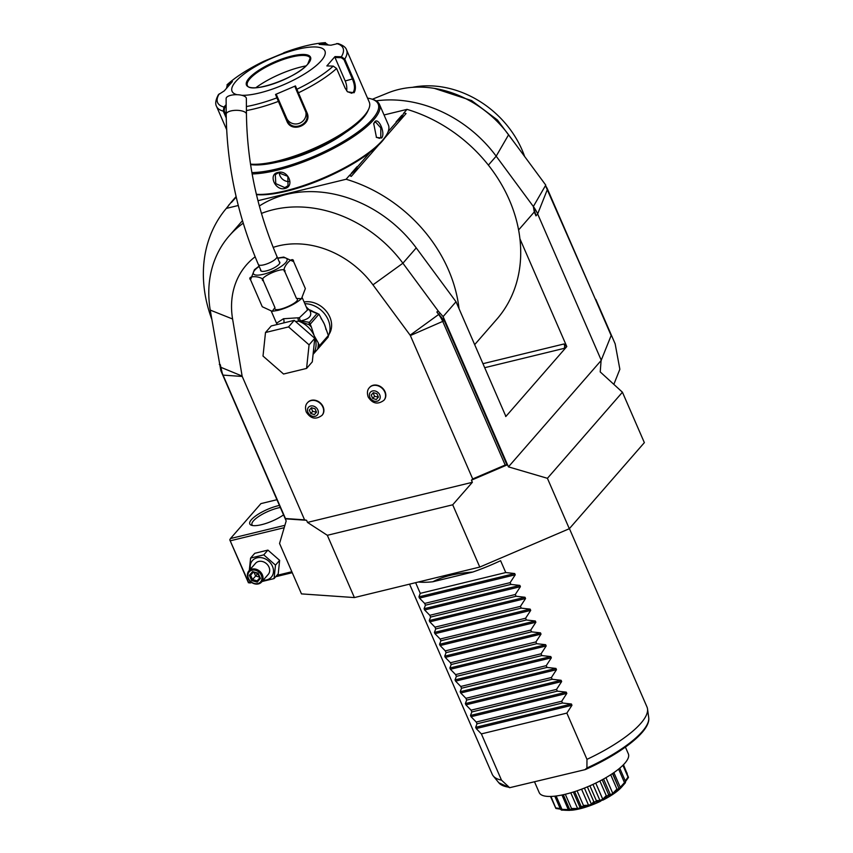 <?xml version="1.0" encoding="UTF-8"?>
<svg xmlns="http://www.w3.org/2000/svg" width="853" height="853" viewBox="0 0 853 853"><rect width="100%" height="100%" fill="white"/><g stroke="black" fill="none" stroke-linecap="round" stroke-linejoin="round"><path stroke-width="1.28" d="M249.172 571.531L250.601 558.075L263.758 554.866L275.498 565.123L274.069 578.59L260.911 581.789M250.505 569.058A12.55 10.289 41.1 0 1 258.224 557.627A12.55 10.289 41.1 0 1 272.47 566.285A12.55 10.289 41.1 0 1 263.225 580.147M261.572 582.045L268.237 574.4A8.434 6.92 -138.9 0 0 269.004 567.128A8.434 6.92 -138.9 0 0 262.639 561.573A8.434 6.92 -138.9 0 0 255.516 563.321L248.852 570.956A8.434 6.92 -138.9 0 0 248.095 578.238A8.434 6.92 41.1 0 0 254.45 583.793A8.434 6.92 41.1 0 0 261.572 582.045A8.434 6.92 41.1 0 0 262.34 574.773A8.434 6.92 -138.9 0 0 255.975 569.218A8.434 6.92 -138.9 0 0 248.852 570.956M275.498 565.123L279.645 560.368L278.227 573.824L274.069 578.59M263.758 554.866L267.917 550.1L279.645 560.368M250.601 558.075L254.748 553.309L267.917 550.1M284.891 525.309L230.47 538.552L229.766 539.832L248.532 582.268L250.697 581.746M276.873 575.38L291.843 571.734M230.481 540.759L284.198 527.698M248.532 582.268L249.812 583.025L251.763 582.556M275.7 576.724L292.259 572.694M595.629 299.819L545.462 185.613A16.1 13.2 41.1 0 1 547.509 189.163L611.153 335.528L601.098 360.542L600.224 371.919L622.434 392.22L644.356 442.632L569.324 528.711L479.781 567.064L354.4 597.569L301.472 593.891L279.56 543.478L286.181 520.938L220.842 370.671L210.233 310.087A118.13 96.879 41.1 0 1 229.19 235.897A118.13 96.879 41.1 0 1 243.212 223.219M354.4 597.569L327.328 535.3L307.506 522.42L306.579 520.298L285.574 518.837L223.038 375.117A32.286 26.486 41.1 0 1 222.238 373.102A32.286 26.486 41.1 0 1 220.778 367.547L220.287 364.657L219.296 364.423M222.238 373.102L220.287 364.657M622.434 392.22L547.413 478.309L508.441 466.858L443.102 316.591L438.303 311.142L436.832 311.974L444.274 320.717L506.991 464.97L471.442 480.186L472.359 482.308L452.708 504.795L479.781 567.064M452.708 504.795L327.328 535.3M547.413 478.309L569.324 528.711M601.098 360.542L508.441 466.858M595.81 299.36L615.152 343.834L619.854 369.253L613.84 384.372M372.313 99.257L387.966 92.924A100.046 82.048 41.1 0 1 508.591 134.774L545.76 185.101M443.102 316.591L456.024 301.759L459.031 308.669A138.378 113.492 -138.9 0 0 346.115 179.258L257.947 200.711M474.673 344.644L496.809 319.246A138.378 113.492 -138.9 0 0 519.925 238.787L566.797 346.574L505.893 416.445L459.031 308.669M518.603 229.958L534.287 211.96L535.983 215.862L537.657 213.954L601.29 360.318M456.024 301.759L416.243 247.903A118.13 96.879 -138.9 0 0 259.344 206.01M261.423 213.421A118.13 96.879 41.1 0 1 402.904 263.214L438.303 311.142M471.442 480.186L472.701 478.949L410.357 335.549A1.685 1.386 -138.9 0 0 410.133 335.176L372.964 284.849A86.068 70.586 -138.9 0 0 273.152 247.391M255.111 256.817A86.068 70.586 -138.9 0 0 232.592 319.001L242.113 376.056A1.685 1.386 -138.9 0 0 242.231 376.45L304.585 519.85L306.579 520.298M472.359 482.308L307.506 522.42M329.055 334.291A21.943 17.988 -138.9 0 0 329.812 316.985A21.943 17.988 -138.9 0 0 304.094 301.973M384.031 400.153A9.618 7.89 -138.9 0 0 384.159 400.004A9.618 7.89 -138.9 0 0 385.034 391.708A9.618 7.89 -138.9 0 0 377.783 385.375A9.618 7.89 -138.9 0 0 369.658 387.369A9.618 7.89 -138.9 0 0 369.53 387.518M322.125 415.219A9.618 7.89 -138.9 0 0 322.253 415.07A9.618 7.89 -138.9 0 0 323.116 406.774A9.618 7.89 -138.9 0 0 315.866 400.441A9.618 7.89 -138.9 0 0 307.752 402.435A9.618 7.89 -138.9 0 0 307.624 402.584M304.585 519.85L285.392 518.517M436.832 311.974L438.709 314.522A32.286 26.486 41.1 0 1 442.835 321.634L505.179 465.034L506.991 464.97M505.179 465.034L472.701 478.949M328.298 336.103A22.946 18.819 41.1 0 0 328.128 319.694A22.946 18.819 -138.9 0 0 304.841 303.7M307.208 309.149L308.871 309.554L306.206 306.845M276.884 324.577L276.798 323.031L283.473 318.745L299.446 317.7L307.56 309.959L302.303 297.868M305.246 288.335L293.645 261.647C293.379 254.418 280.744 268.919 284.859 271.734C287.365 264.686 256.454 277.929 263.364 280.936C263.972 276.105 245.685 274.837 250.665 280.051L262.266 306.739L272.171 311.313L274.965 307.624C272.438 314.661 303.348 301.429 296.46 298.411L301.472 298.699L305.353 288.602M277.641 258.075L283.74 257.073L293.645 261.647M296.46 298.411L284.859 271.734M274.965 307.624L263.364 280.936M250.537 279.741L254.439 269.676L259.067 266.147M279.198 261.668A10.46 3.007 156.5 0 1 279.816 262.223A10.46 3.007 156.5 0 1 279.048 264.249A10.46 3.007 156.5 0 1 268.802 270.166A10.46 3.007 156.5 0 1 260.623 270.572A10.46 3.007 156.5 0 1 260.634 269.74M246.442 114.089A10.129 3.817 -0.3 0 0 241.186 110.773A10.129 3.817 -0.3 0 0 230.896 110.933A10.129 3.817 -0.3 0 0 226.194 114.185L226.12 98.553A10.129 3.817 -0.3 0 1 230.822 95.301A10.129 3.817 -0.3 0 1 241.111 95.141A10.129 3.817 -0.3 0 1 246.368 98.458L246.442 114.089C247.082 162.688 257.243 210.137 276.926 256.433A10.129 2.9 -23.5 0 1 273.216 260.805A10.129 2.9 -23.5 0 1 263.833 264.835A10.129 2.9 -23.5 0 1 258.352 264.505L261.231 271.126M276.798 323.031L277.182 324.503L276.798 323.031M295.522 321.474L298.721 321.197L297.836 317.913L298.486 320.963M314.778 338.31L312.294 361.864L306.579 368.421L283.548 374.019L263.012 356.064L265.496 332.51L271.211 325.963L294.242 320.355L314.778 338.31L309.074 344.857L306.579 368.421M265.496 332.51L288.538 326.912L294.242 320.355M288.538 326.912L309.074 344.857M313.083 354.368L317.551 349.261A24.641 20.205 -138.9 0 0 318.233 342.853L314.171 335.709L311.388 327.104A24.641 20.205 -138.9 0 0 308.85 324.588L298.721 321.197A22.946 18.819 -138.9 0 1 314.171 335.709A22.946 18.819 -138.9 0 1 313.104 354.219M325.953 329.535A22.946 18.819 -138.9 0 0 324.321 324.055L318.958 314.16L310.215 324.183L311.388 327.104M321.027 318.521A22.946 18.819 -138.9 0 1 324.321 324.055L328.341 335.496L319.459 345.689L318.233 342.853M309.404 322.338L300.661 320.931C309.436 319.075 312.475 315.578 309.778 310.471L317.017 313.595L309.404 322.338L310.215 324.183M309.372 322.807L308.85 324.588L310.492 325.046M298.87 321.005L300.661 320.931A3.38 1.461 80.1 0 1 299.446 317.7M317.593 313.509L307.048 308.978M318.958 314.16L317.017 313.595M308.477 309.511L307.229 309.191M308.743 309.671L308.871 309.554A22.946 18.819 -138.9 0 1 314.437 312.39M317.551 349.261L319.299 347.267A25.985 21.314 -138.9 0 0 319.459 345.689M328.341 335.496A25.985 21.314 41.1 0 1 328.181 337.084L319.299 347.267M276.948 324.566A3.38 3.359 41.7 0 0 276.628 323.255M369.871 397.295A5.854 4.798 41.1 0 1 372.58 390.951A5.854 4.798 41.1 0 1 379.756 394.886A5.854 4.798 -138.9 0 1 377.058 401.23A5.854 4.798 -138.9 0 1 369.871 397.295M378.412 397.103L376.919 393.681L373.326 392.668L371.226 395.067L372.708 398.49L376.301 399.513L378.412 397.103L374.616 396.314L373.134 392.892M376.301 399.513L378.21 397.327M372.708 398.49L374.616 396.314M307.965 412.351A5.854 4.798 41.1 0 1 310.673 406.007A5.854 4.798 41.1 0 1 317.849 409.952A5.854 4.798 -138.9 0 1 315.141 416.296A5.854 4.798 -138.9 0 1 307.965 412.351M316.495 412.17L315.013 408.747L311.42 407.734L309.308 410.133L310.801 413.556L314.394 414.579L316.495 412.17L312.699 411.37L311.217 407.958M314.394 414.579L316.292 412.394M310.801 413.556L312.699 411.37M376.13 100.867A118.13 96.879 41.1 0 1 496.179 156.184L533.349 206.511L534.287 211.96M545.462 185.613L533.349 206.511A33.747 27.68 41.1 0 1 537.657 213.954L547.509 189.163M533.349 206.511L535.983 215.862M519.925 238.787A138.378 113.492 -138.9 0 0 407.009 109.376L384.042 114.963M407.009 109.376L403.736 113.14L401.56 117.511L397.221 121.201A13.669 3.924 156.5 0 1 396.091 121.904L401.891 115.262A13.669 3.924 156.5 0 1 402.062 115.645M404.386 112.98L406.06 113.545L384.82 137.909M378.711 144.914L351.287 176.379L349.389 175.494L346.115 179.258M236.217 197.032L231.43 202.524A13.669 3.924 156.5 0 1 231.259 202.14L226.301 208.409A138.378 113.492 -138.9 0 0 211.747 319.139M566.797 346.574L564.078 343.951A3.38 1.674 -103.7 0 1 564.1 348.376L566.552 346.627M505.648 416.509L505.733 415.336A3.38 1.674 -103.7 0 1 505.498 415.55M370.117 152.303L357.204 167.113L356.703 168.979L349.389 175.494M238.275 205.498L226.301 208.409M236.1 196.585A13.669 3.924 156.5 0 1 236.11 196.574L231.259 202.14M397.221 121.201L388.147 131.607M356.661 169.065L357.034 166.73A13.669 3.924 156.5 0 1 357.204 167.113M357.034 166.73L351.233 173.372A13.669 3.924 156.5 0 0 352.364 172.669M350.039 175.345L351.287 176.379M401.518 117.597L401.891 115.262M228.935 204.805L228.252 206.17M256.444 194.623A78.305 22.466 -23.5 0 0 286.576 191.189A78.305 22.466 -23.5 0 0 387.209 133.793L387.742 132.599A79.318 22.754 -23.5 0 0 388.36 124.89L379.468 104.439A79.318 22.754 -23.5 0 0 373.411 99.63L372.175 99.215A78.305 22.466 -23.5 0 0 367.536 98.148M256.369 194.303A79.318 22.754 -23.5 0 0 285.808 190.731A79.318 22.754 -23.5 0 0 387.742 132.599M252.125 173.948A79.318 22.754 -23.5 0 0 276.916 170.269A79.318 22.754 -23.5 0 0 350.391 138.687A79.318 22.754 -23.5 0 0 379.468 104.439M277.886 172.498C287.909 169.342 295.287 186.285 284.849 188.513C275.252 191.168 267.885 174.215 277.886 172.498L287.834 176.379L288.026 185.698L284.838 187.628L275.775 183.619L275.306 174.609L278.398 172.796M374.659 121.99C378.444 116.53 385.791 133.494 381.622 138.005L376.461 137.429L373.721 123.61L374.659 121.99L374.35 122.725L375.533 121.947L380.811 127.918L380.79 137.546L379.521 138.346L376.237 137.205M251.88 172.583A78.305 22.466 -23.5 0 0 276.905 168.947A78.305 22.466 -23.5 0 0 357.759 132.087A78.305 22.466 -23.5 0 0 372.175 99.215M345.348 132.673A59.06 16.943 156.5 0 1 277.918 161.995M250.558 164.576A69.189 19.854 -23.5 0 0 309.255 151.642A69.189 19.854 -23.5 0 0 363.346 117.693A69.189 19.854 -23.5 0 0 367.835 111.039L368.72 109.045A70.874 20.333 -23.5 0 0 369.285 102.168L346.553 49.911A70.874 20.333 156.5 0 1 344.783 59.081L353.323 78.721C355.818 84.671 356.064 89.352 354.07 92.742L347.544 91.836L345.124 88.126L336.583 68.485L333.246 66.108L326.848 65.926L334.994 56.586L341.381 56.767L344.783 59.081L343.93 59.55L352.47 79.19C354.827 84.778 355.083 89.138 353.238 92.284L351.692 93.244L347.331 91.612M250.494 164.117A70.874 20.333 -23.5 0 0 310.439 149.915A70.874 20.333 -23.5 0 0 364.124 115.869A70.874 20.333 -23.5 0 0 368.72 109.045M246.41 106.54A68.379 19.619 156.5 0 0 276.884 97.85L275.54 94.448L295.458 85.929L306.888 112.489C312.998 124.623 291.545 133.846 286.843 121.073L276.884 97.85L277.758 98.106L276.457 94.79L286.661 118.247A10.129 9.703 -19.6 0 0 305.822 111.956M226.237 117.917L223.273 111.114L223.955 107.052L224.712 107.563L226.152 105.985M333.246 66.108A68.379 19.619 156.5 0 1 296.791 89.33L296.375 90.13L306.334 113.204M306.888 112.489L306.11 112.617C311.803 124.058 291.939 132.546 287.493 120.582L277.758 98.106M226.205 115.443L224.19 110.826L224.712 107.563M226.578 87.955L227.388 84.5L232.411 81.547L224.264 90.887L218.421 94.662C215.638 99.833 215.02 103.757 216.555 106.433A70.874 20.333 156.5 0 0 223.273 111.114L224.19 110.826M346.553 49.911C345.828 47.341 342.97 45.22 337.991 43.546L330.943 45.209L319.171 44.388L324.908 42.746L328.202 44.868M264.131 61.395L263.844 61.277C248.372 68.816 236.089 76.642 227.005 84.788L227.388 84.5A68.379 19.619 156.5 0 1 263.844 61.277L283.623 53.057M324.908 42.746L325.441 42.65C313.68 43.428 299.776 46.798 283.75 52.758A68.379 19.619 156.5 0 1 324.908 42.746L327.957 44.846M336.668 43.556A68.379 19.619 156.5 0 1 341.381 56.767L341.221 57.673L343.93 59.55M341.221 57.673L334.994 57.503L345.198 80.96A10.129 5.011 -103.7 0 1 346.649 90.791M241.826 95.301A50.626 14.522 -23.5 0 0 321.24 60.723A50.626 14.522 -23.5 0 0 297.526 49.293A50.626 14.522 -23.5 0 0 235.759 81.525A50.626 14.522 -23.5 0 0 237.017 94.694M219.242 93.841A68.379 19.619 156.5 0 0 223.955 107.052L226.152 104.642M295.458 85.929L295.074 86.814L296.375 90.13M275.54 94.448L276.457 94.79M226.802 88.051L227.516 85.343L230.321 83.69M227.388 84.5L227.516 85.343M321.933 44.431L325.409 43.428M334.994 57.503L334.994 56.586M310.183 58.089A34.259 9.831 -23.5 0 0 309.053 56.778A34.259 9.831 -23.5 0 0 291.662 57.012A34.259 9.831 -23.5 0 0 249.865 78.828A34.259 9.831 -23.5 0 0 247.167 83.69A34.259 9.831 -23.5 0 0 247.349 85.407M306.014 65.894A43.375 12.443 -23.5 0 0 301.12 66.95A43.375 12.443 -23.5 0 0 255.911 87.678M279.251 172.647A8.434 6.92 -138.9 0 0 289.604 181.497M373.603 123.93L374.35 122.725M434.433 88.392L471.592 100.569L497.427 119.996L516.619 145.639M412.362 87.347A91.793 75.277 41.1 0 1 479.653 101.294A91.793 75.277 41.1 0 1 524.627 156.494M569.42 528.604L646.99 706.988A84.383 24.215 156.5 0 1 647.512 708.875A84.383 24.215 156.5 0 1 640.848 723.301A84.383 24.215 156.5 0 1 586.971 759.351L566.861 713.097L481.38 733.9L501.489 780.154L509.657 787.703L498.792 782.755A82.005 23.532 -23.5 0 0 508.313 787.116M509.657 787.703L584.923 769.683L586.928 767.988L586.971 759.351M625.409 747.1L628.352 753.86A48.6 13.947 -23.5 0 1 610.535 774.855A48.6 13.947 -23.5 0 1 565.518 794.207A48.6 13.947 156.5 0 1 539.213 792.618L534.564 781.934M563.129 794.751L569.25 808.836L571.723 810.211L561.626 810.137L561.967 809.369L570.454 809.657L569.431 808.857L563.289 794.719M570.913 809.476A40.08 11.505 156.5 0 1 570.71 809.518L571.723 810.211A34.237 9.82 156.5 0 0 578.846 809.028L570.913 809.476L571.521 808.516L565.315 794.25M571.521 808.516L577.588 808.473L570.764 792.8M577.588 808.473L580.211 807.834L573.323 792.021M580.211 807.834L581 806.202L574.655 791.605M581 806.202L582.439 806.671L581.064 808.495L578.846 809.028M582.684 806.597L583.441 805.456L588.549 805.253L591.417 804.198L593.795 801.628L595.266 801.948L591.811 805.019L589.402 805.914L582.684 806.597A40.08 11.505 156.5 0 1 582.439 806.671M583.441 805.456L577.065 790.795M588.549 805.253L581.565 789.185M591.417 804.198L584.412 788.076M593.795 801.628L587.376 786.871M595.522 801.841L596.3 800.562L599.979 800.53L602.74 799.176L606.27 795.678L607.645 795.913L600.363 801.362L595.522 801.841A40.08 11.505 156.5 0 1 595.266 801.948M596.3 800.562L589.881 785.794M599.979 800.53L592.963 784.408M602.74 799.176L595.746 783.086M606.27 795.678L599.894 780.996M607.869 795.785L608.53 794.42L610.471 794.879L612.795 793.397L616.932 789.068L618.084 789.281L612.379 794.676L610.417 795.924L607.869 795.785A40.08 11.505 156.5 0 1 607.645 795.913M608.53 794.42L602.175 779.781M610.46 794.847L603.572 779.013L610.471 794.879M612.795 793.397L605.95 777.659M616.932 789.068L610.705 774.737M612.379 794.676A34.237 9.82 156.5 0 0 618.35 790.251L618.681 787.777L618.766 788.972L624.481 782.606L625.313 782.862L619.705 789.046L618.35 790.251L618.254 789.153A40.08 11.505 156.5 0 1 618.084 789.281M612.699 773.426L618.681 787.777L612.497 773.564M620.376 787.532L613.883 772.615M624.481 782.606L618.606 769.086M619.736 768.158L625.505 781.433L625.409 782.745A40.08 11.505 156.5 0 1 625.324 782.851A40.08 11.505 156.5 0 1 625.313 782.862L621.688 787.01A34.237 9.82 156.5 0 1 619.705 789.046M625.302 780.953L628.021 777.062L622.903 765.29M628.021 777.062L628.469 777.435L625.494 781.604M623.298 764.885L628.48 777.35A40.08 11.505 156.5 0 1 628.469 777.435M626.976 773.34L623.468 764.725M627.104 773.106L627.136 773.714M560.432 809.145L555.953 808.484A40.08 11.505 156.5 0 1 555.879 808.431L550.494 796.446M555.953 808.484L550.942 796.435M555.943 807.919L560.176 808.559M561.626 810.137A40.08 11.505 156.5 0 1 561.487 810.126L560.485 809.273L554.791 796.158M561.967 809.369L556.145 795.988M568.386 809.796L561.956 795.007M589.402 805.914A34.237 9.82 156.5 0 1 581.064 808.495M600.363 801.362A34.237 9.82 156.5 0 1 591.811 805.019M610.417 795.924A34.237 9.82 156.5 0 1 602.687 800.221M569.985 810.339A34.237 9.82 156.5 0 1 568.002 810.35L564.697 810.243M586.928 767.988A82.005 23.532 -23.5 0 0 648.706 717.576C650.839 730.882 622.093 753.06 585.648 769.438L584.923 769.683M472.722 572.064C456.003 573.28 442.707 576.511 432.834 581.767L472.722 572.064A84.383 24.215 156.5 0 0 500.594 560.698L505.754 572.544L514.7 573.547L515.244 574.805L510.137 582.642L510.904 584.412L519.861 585.403L520.405 586.661L515.297 594.498L516.065 596.268L525.011 597.271L525.555 598.529L520.447 606.355L521.226 608.125L530.171 609.127L530.715 610.385L525.608 618.222L526.376 619.992L535.321 620.984L535.876 622.242L530.769 630.079L531.536 631.849L540.482 632.851L541.026 634.11L535.919 641.936L536.697 643.706L545.643 644.708L546.187 645.966L541.079 653.803L541.847 655.573L550.793 656.565L551.347 657.823L546.24 665.66L547.008 667.43L555.953 668.432L556.497 669.69L551.39 677.517L552.168 679.287L561.114 680.289L561.658 681.547L556.551 689.384L557.318 691.154L566.264 692.146L566.818 693.404L561.711 701.241L562.479 703.011L571.425 704.013L571.968 705.271L566.861 713.097M481.38 733.9L476.209 728.569L475.665 727.31L476.987 723.813L562.479 703.011M501.489 780.154A84.383 24.215 156.5 0 1 493.247 775.953A84.383 24.215 156.5 0 1 492.224 774.279L409.557 584.145M566.818 693.404L471.048 716.712L476.219 722.043L476.987 723.813M471.048 716.712L470.504 715.454L471.837 711.956L557.318 691.154M561.658 681.547L465.898 704.845L471.069 710.176L471.837 711.956M465.898 704.845L465.354 703.586L466.676 700.089L552.168 679.287M556.497 669.69L460.737 692.988L465.909 698.319L466.676 700.089M460.737 692.988L460.193 691.73L461.526 688.232L547.008 667.43M551.347 657.823L455.587 681.131L460.748 686.462L461.526 688.232M455.587 681.131L455.033 679.873L456.366 676.376L541.847 655.573M546.187 645.966L450.427 669.264L455.598 674.595L456.366 676.376M450.427 669.264L449.883 668.006L451.205 664.508L536.697 643.706M541.026 634.11L445.266 657.407L450.437 662.738L451.205 664.508M445.266 657.407L444.722 656.149L446.055 652.652L531.536 631.849M535.876 622.242L440.116 645.55L445.277 650.882L446.055 652.652M440.116 645.55L439.562 644.292L440.894 640.795L526.376 619.992M530.715 610.385L434.955 633.683L440.127 639.014L440.894 640.795M434.955 633.683L434.412 632.425L435.734 628.928L521.226 608.125M525.555 598.529L429.795 621.826L434.966 627.158L435.734 628.928M429.795 621.826L429.251 620.568L430.584 617.071L516.065 596.268M520.405 586.661L424.645 609.97L429.805 615.301L430.584 617.071M424.645 609.97L424.09 608.711L425.423 605.214L510.904 584.412M515.244 574.805L419.484 598.102L424.655 603.434L425.423 605.214M419.484 598.102L418.94 596.844L420.262 593.347L505.754 572.544M415.624 582.674L420.262 593.347M432.834 581.767A84.383 24.215 156.5 0 1 418.354 582.002M476.219 722.043L561.711 701.241M471.069 710.176L556.551 689.384M465.909 698.319L551.39 677.517M460.748 686.462L546.24 665.66M455.598 674.595L541.079 653.803M450.437 662.738L535.919 641.936M445.277 650.882L530.769 630.079M440.127 639.014L525.608 618.222M434.966 627.158L520.447 606.355M429.805 615.301L515.297 594.498M424.655 603.434L510.137 582.642M230.47 538.552L260.922 503.611L276.948 499.709M283.548 514.881A21.943 6.291 156.5 0 1 251.475 525.267A21.943 6.291 156.5 0 1 251.39 519.69A21.943 6.291 156.5 0 1 279.443 505.434M229.766 539.832L248.458 582.823M252.669 525.544A20.248 5.811 156.5 0 1 251.987 524.744A20.248 5.811 156.5 0 1 253.469 520.831A20.248 5.811 156.5 0 1 280.328 507.471M261.306 575.306A7.592 6.227 41.1 0 1 257.798 583.537A7.592 6.227 41.1 0 1 248.49 578.43A7.592 6.227 -138.9 0 1 251.998 570.199A7.592 6.227 -138.9 0 1 261.306 575.306M258.128 573.173L252.605 571.606L253.32 572.107L252.605 571.606L249.375 575.306L250.622 575.189L252.531 579.571L257.126 580.872L259.728 577.897L257.126 580.872L257.179 582.13L260.421 578.43L258.128 573.173M249.375 575.306L251.667 580.562L257.809 573.515L259.792 578.025M259.376 577.076L255.623 576.01L254.077 572.459M372.964 284.849L402.904 263.214L416.243 247.903M210.233 310.087L232.592 319.001M242.113 376.056L220.671 367.227M242.231 376.45L223.038 375.117M410.133 335.176L439.263 314.043M444.274 320.717L410.357 335.549M259.184 266.424A18.318 5.257 -23.5 0 0 263.332 274.303A18.318 5.257 -23.5 0 0 285.531 262.809A18.318 5.257 -23.5 0 0 277.758 258.342M283.654 322.935A3.38 1.674 76.3 0 0 283.473 318.745M383.914 400.302A9.618 7.89 -138.9 0 0 384.778 392.007A9.618 7.89 41.1 0 0 377.527 385.673A9.618 7.89 41.1 0 0 369.402 387.657C367.312 389.8 366.897 392.892 368.165 396.933C372.505 403.714 377.762 404.834 383.914 400.302L384.159 400.004M321.997 415.358A9.618 7.89 -138.9 0 0 322.871 407.062A9.618 7.89 41.1 0 0 315.621 400.739A9.618 7.89 41.1 0 0 307.496 402.723C305.395 404.855 304.99 407.947 306.259 411.999C310.599 418.78 315.845 419.9 321.997 415.358L322.253 415.07M488.385 165.119L496.179 156.184L508.591 134.774M482.958 363.687L564.078 343.951M484.696 367.696L564.1 348.376M336.583 68.485A70.874 20.333 156.5 0 1 298.347 92.849L297.569 92.966M278.952 100.942L278.302 101.432A70.874 20.333 156.5 0 1 246.432 110.549M286.843 121.073L287.493 120.582L286.661 118.247M353.323 78.721L345.198 80.96M354.07 92.742L353.238 92.284M307.986 63.954A34.93 10.023 -23.5 0 0 291.63 56.063A34.93 10.023 -23.5 0 0 249.001 78.305A34.93 10.023 -23.5 0 0 265.368 86.196A34.93 10.023 -23.5 0 0 307.986 63.954M310.172 58.057A34.259 9.831 -23.5 0 0 283.399 59.369A34.259 9.831 -23.5 0 0 249.833 78.753A34.259 9.831 -23.5 0 0 247.338 85.385C249.577 94.32 297.143 77.932 307.741 64.103L310.172 58.057M284.849 188.513L284.838 187.628M381.622 138.005L380.79 137.546M571.968 705.271L476.209 728.569M571.425 704.013L475.665 727.31M566.264 692.146L470.504 715.454M561.114 680.289L465.354 703.586M555.953 668.432L460.193 691.73M550.793 656.565L455.033 679.873M545.643 644.708L449.883 668.006M540.482 632.851L444.722 656.149M535.321 620.984L439.562 644.292M530.171 609.127L434.412 632.425M525.011 597.271L429.251 620.568M519.861 585.403L424.09 608.711M514.7 573.547L418.94 596.844M251.667 580.562L257.179 582.13M253.224 572.214L250.622 575.189L253.224 572.214M242.455 220.682L229.19 235.897M301.472 298.699C295.234 303.967 287.44 307.858 278.067 310.353L272.171 311.313M279.805 263.055L276.926 256.433M226.194 114.185C226.855 165.61 237.582 215.713 258.352 264.505M276.607 323.415L271.35 311.324M226.621 129.571L216.555 106.433M263.844 61.277L264.75 61.619M648.706 717.576L647.512 708.875M498.792 782.755L493.247 775.953M253.096 572.182L257.83 573.515"/></g></svg>
